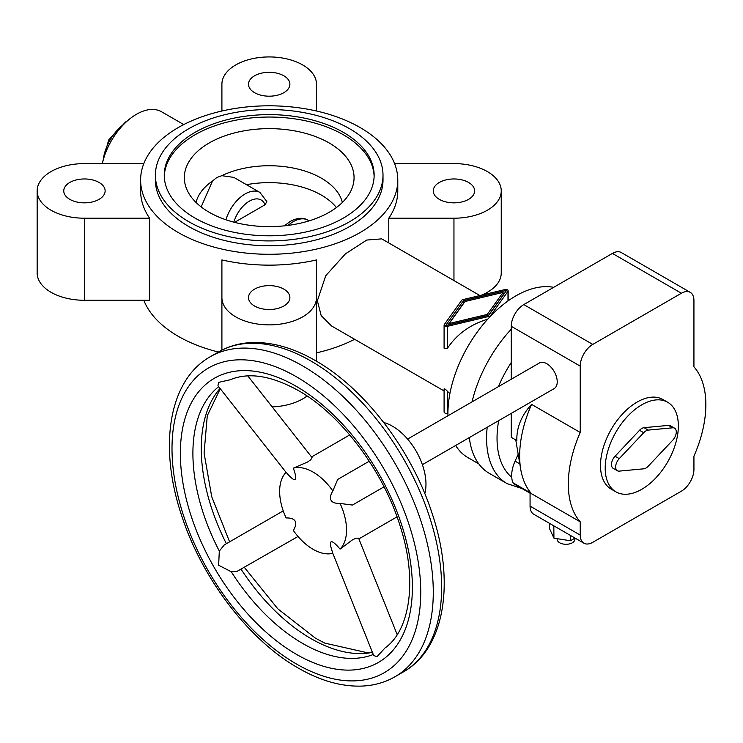 <?xml version="1.0" encoding="UTF-8"?>
<svg xmlns="http://www.w3.org/2000/svg" width="743" height="743" viewBox="0 0 743 743"><rect width="100%" height="100%" fill="white"/><g stroke="black" fill="none" stroke-linecap="round" stroke-linejoin="round"><path stroke-width="1.11" d="M209.192 142.981A84.869 49.001 0 0 0 186.149 187.71A84.869 49.001 0 0 0 245.004 224.59A84.869 49.001 0 0 0 329.205 212.275A84.869 49.001 0 0 0 352.247 187.71A84.869 49.001 0 0 0 309.608 134.548A84.869 49.001 0 0 0 209.192 142.981M201.158 206.916L212.507 181.032L216.789 177.54L221.795 175.673L233.859 177.401L259.939 192.456A29.562 17.07 120 0 0 245.162 193.923A29.562 17.07 120 0 0 225.909 219.77M212.507 181.032A73.901 42.667 0 0 0 196.022 202.449M195 132.375A104.939 60.582 0 0 0 164.259 175.218A104.939 60.582 0 0 0 229.039 231.194A104.939 60.582 0 0 0 343.405 218.061A104.939 60.582 0 0 0 374.138 175.218A104.939 60.582 0 0 0 309.357 119.242A104.939 60.582 0 0 0 195 132.375M374.119 176.425A104.939 60.582 0 0 0 308.391 121.425A104.939 60.582 0 0 0 195 134.789A104.939 60.582 0 0 0 164.277 176.425M469.335 437.562A99.023 57.174 120 0 0 489.331 473.375L507.097 483.628L522.032 488.569M553.656 287.337A96.07 55.465 120 0 0 483.86 323.604A96.07 55.465 120 0 0 447.918 413.554A96.07 55.465 120 0 0 447.945 415.783M455.663 445.456A96.07 55.465 120 0 0 467.811 457.539L478.798 463.883M444.091 388.905L444.091 411.984A2.368 1.365 0 0 0 447.36 413.247L447.918 413.117M444.277 389.425C444.035 388.227 445.066 388.821 447.36 391.208L449.886 393.66M479.894 295.547L381.707 238.865L366.745 240.054L345.411 253.865L325.75 275.69L317.363 300.776L321.199 315.617L331.462 325.908L444.091 390.939M155.389 175.218L155.389 180.047A113.809 65.709 0 0 0 188.722 226.504A113.809 65.709 0 0 0 349.674 226.504A113.809 65.709 0 0 0 383.007 180.047L383.007 175.218A113.809 65.709 0 0 0 312.747 114.515A113.809 65.709 0 0 0 188.722 128.753A113.809 65.709 0 0 0 155.389 175.218A113.809 65.709 0 0 0 225.649 235.921A113.809 65.709 0 0 0 349.674 221.674A113.809 65.709 0 0 0 383.007 175.218M360.123 127.545A128.585 74.235 0 0 0 219.993 111.459A128.585 74.235 0 0 0 140.613 180.047A128.585 74.235 0 0 0 178.274 232.54A128.585 74.235 0 0 0 318.403 248.636A128.585 74.235 0 0 0 397.784 180.047A128.585 74.235 0 0 0 360.123 127.545M143.808 300.274A128.585 74.235 0 0 0 178.274 336.328A128.585 74.235 0 0 0 218.414 352.033M149.622 218.21L149.622 300.274L84.451 300.274A47.301 27.305 0 0 1 37.15 272.969L37.15 190.905A47.301 27.305 0 0 0 84.451 218.21L149.622 218.21A128.585 74.235 0 0 1 140.613 190.905L140.613 180.047M254.57 306.023A20.693 11.944 0 0 0 277.12 308.605A20.693 11.944 0 0 0 289.891 297.571A20.693 11.944 0 0 0 283.835 289.12A20.693 11.944 0 0 0 261.285 286.538A20.693 11.944 0 0 0 248.506 297.571A20.693 11.944 0 0 0 254.57 306.023M69.814 199.356A20.693 11.944 0 0 0 92.364 201.938A20.693 11.944 0 0 0 105.135 190.905A20.693 11.944 0 0 0 99.079 182.462A20.693 11.944 0 0 0 76.529 179.871A20.693 11.944 0 0 0 63.759 190.905A20.693 11.944 0 0 0 69.814 199.356M439.317 199.356A20.693 11.944 0 0 0 461.867 201.938A20.693 11.944 0 0 0 474.647 190.905A20.693 11.944 0 0 0 468.582 182.462A20.693 11.944 0 0 0 446.032 179.871A20.693 11.944 0 0 0 433.262 190.905A20.693 11.944 0 0 0 439.317 199.356M254.57 92.689A20.693 11.944 0 0 0 277.12 95.28A20.693 11.944 0 0 0 289.891 84.238A20.693 11.944 0 0 0 283.835 75.795A20.693 11.944 0 0 0 261.285 73.204A20.693 11.944 0 0 0 248.506 84.238A20.693 11.944 0 0 0 254.57 92.689M143.808 163.599L84.451 163.599A47.301 27.305 0 0 0 37.15 190.905M316.499 111.004L316.499 84.238A47.301 27.305 0 0 0 269.198 56.932A47.301 27.305 0 0 0 221.906 84.238L221.906 111.004M388.775 242.942L388.775 218.21A128.585 74.235 0 0 0 397.784 190.905L397.784 180.047M388.775 218.21L453.954 218.21A47.301 27.305 0 0 0 501.246 190.905A47.301 27.305 0 0 0 453.954 163.599L394.589 163.599M481.492 295.166A47.301 27.305 0 0 0 501.246 272.969L501.246 190.905M272.179 406.885A47.301 27.305 0 0 0 307.073 395.991M221.906 297.571A47.301 27.305 0 0 0 269.198 324.877A47.301 27.305 0 0 0 316.499 297.571L316.499 259.939A128.585 74.235 0 0 1 221.906 259.939L221.906 350.139M316.499 297.571L316.499 361.237M246.5 184.701A73.901 42.667 180 0 1 336.403 207.548M234.574 222.361L265.047 204.771L266.848 201.594L259.939 192.456M342.374 202.449A73.901 42.667 0 0 0 295.723 168.577A73.901 42.667 0 0 0 221.795 175.673M316.499 352.86A128.585 74.235 0 0 0 354.652 339.3M487.287 314.41L503.067 292.408L464.969 301.519L449.19 323.521L487.287 314.41L487.287 315.608M449.19 323.521L449.19 324.719M503.067 292.408L503.067 295.064L488.55 315.311M463.502 300.674L506.624 290.364L488.755 315.255L445.642 325.573L463.502 300.674L463.502 303.33L447.936 325.016M504.321 293.569L503.067 293.866M507.989 291.358A2.368 1.365 0 0 0 508.166 290.829A2.368 1.365 0 0 0 504.896 289.575L462.935 299.605A2.368 1.365 0 0 0 461.654 300.348L444.277 324.57A2.368 1.365 0 0 0 444.091 325.1A2.368 1.365 0 0 0 447.36 326.353L489.321 316.323A2.368 1.365 0 0 0 490.603 315.58L507.989 291.358L507.989 300.961M444.277 411.464A2.368 1.365 0 0 0 444.091 411.984M487.724 319.174C470.338 324.45 456.88 334.183 447.36 348.393L444.091 348.123M511.249 329.223A99.023 57.174 120 0 0 472.056 401.861M183.744 124.573L161.593 111.784A50.255 29.014 120 0 0 102.339 163.599M705.85 404.629A97.249 56.152 120 0 0 693.934 366.838L693.934 300.478A17.739 10.244 120 0 0 690.266 292.361A17.739 10.244 120 0 0 681.396 293.244L592.765 344.408A17.739 10.244 120 0 0 580.227 366.132L580.227 432.482A97.249 56.152 120 0 0 568.311 484.037A97.249 56.152 120 0 0 580.227 521.827L580.227 535.081A17.739 10.244 120 0 0 583.896 543.198A17.739 10.244 120 0 0 592.765 542.325L681.396 491.16A17.739 10.244 120 0 0 693.934 469.437L693.934 456.183A97.249 56.152 120 0 0 705.85 404.629M580.227 432.482L531.561 404.387A97.249 56.152 120 0 0 519.654 455.942A97.249 56.152 120 0 0 520.713 469.214A97.249 56.152 120 0 0 531.561 493.733L580.227 521.827M531.561 404.387C521.372 415.578 516.469 427.643 516.849 440.571L511.249 437.33L511.249 413.368M407.601 439.076L539.39 362.983A14.776 8.535 60 0 1 550.786 366.94A14.776 8.535 60 0 1 557.231 381.818A14.776 8.535 60 0 1 554.176 388.589L422.377 464.672M332.79 553.284L373.71 655.549L377.017 656.673L385.041 647.942C409.681 630.668 417.863 581.24 400.468 527.084C383.611 471.053 341.046 414.501 298.212 390.465C271.288 375.596 248.617 372.039 230.219 379.775L218.637 382.357L217.959 385.784L286.064 472.353M247.809 375.912L312.051 457.567L310.778 459.759L307.509 462.044L293.327 468.146C295.76 474.953 296.364 478.771 295.12 479.579C293.801 480.247 290.801 477.823 286.12 472.297A47.301 27.305 -120 0 0 279.647 491.392A47.301 27.305 -120 0 0 286.12 517.955C290.801 517.843 293.801 518.883 295.12 521.084C296.364 523.323 295.76 526.443 293.327 530.437A47.301 27.305 -120 0 0 332.864 553.266C330.421 546.449 329.827 542.641 331.062 541.833C332.39 541.164 335.39 543.588 340.071 549.105L352.442 539.864L356.055 538.183L358.59 538.173L397.189 634.643M298.017 536.474L236.859 571.46L231.249 571.748L218.637 565.237L219.306 551.065L224.293 544.907L283.241 510.878M574.878 538.173L574.878 539.186A8.87 5.117 180 0 1 572.286 542.808A8.87 5.117 180 0 1 562.618 543.913A8.87 5.117 180 0 1 557.148 539.186L557.148 538.684M615.919 491.847L611.22 489.135A51.731 29.869 -60 0 1 600.502 465.452A51.731 29.869 -60 0 1 623.08 413.387A51.731 29.869 -60 0 1 662.942 399.53L667.651 402.242A51.731 29.869 -60 0 1 678.359 425.925A51.731 29.869 -60 0 1 655.781 477.99A51.731 29.869 -60 0 1 615.919 491.847A51.731 29.869 -60 0 1 605.201 468.164A51.731 29.869 -60 0 1 627.789 416.108A51.731 29.869 -60 0 1 667.651 402.242M424.792 493.612A47.301 27.305 -120 0 0 425.971 484.157A47.301 27.305 -120 0 0 383.741 422.516M384.038 486.814L352.442 505.054L340.071 503.448C335.39 503.559 332.39 502.519 331.062 500.327C329.827 498.089 330.421 494.968 332.864 490.965A47.301 27.305 -120 0 0 293.327 468.146M332.864 490.965L337.656 479.449L369.262 461.208M340.071 549.105A47.301 27.305 -120 0 0 346.535 530.01A47.301 27.305 -120 0 0 340.071 503.448M619.244 458.654L643.707 432.705A8.275 4.783 -60 0 1 648.221 430.095L672.684 427.801A8.275 4.783 -60 0 1 674.56 428.172A8.275 4.783 -60 0 1 672.684 440.265L648.221 466.214A8.275 4.783 -60 0 1 643.707 468.824L619.244 471.118A8.275 4.783 -60 0 1 617.368 470.746A8.275 4.783 -60 0 1 619.244 458.654L615.065 456.239L639.528 430.29A8.275 4.783 -60 0 1 644.042 427.68L668.505 425.386A8.275 4.783 -60 0 1 670.381 425.758L674.56 428.172M617.368 470.746L613.189 468.331A8.275 4.783 -60 0 1 615.065 456.239M575.036 538.081L570.429 540.737L570.429 535.424M570.429 540.737L553.944 538.192L553.814 525.83M554.445 526.202L553.944 526.118M553.944 538.192L549.532 528.672L549.532 523.36M518.177 454.233L515.075 461.152A26.609 15.362 120 0 0 512.976 482.783A5.916 3.418 120 0 0 513.915 483.888L530.065 493.203M690.266 292.361L621.287 252.536A17.739 10.244 120 0 0 612.418 253.419L523.787 304.584A17.739 10.244 120 0 0 511.249 326.307L511.249 379.236M530.065 491.94L530.065 506.122A17.739 10.244 120 0 0 533.734 514.24L583.896 543.198M123.895 124.192A33.992 19.624 120 0 0 103.24 159.968M511.249 362.454A99.023 57.174 120 0 0 498.33 386.694M487.194 427.253A99.023 57.174 120 0 0 486.581 438.296A99.023 57.174 120 0 0 507.097 483.628M498.674 420.622A91.64 52.911 120 0 0 497.039 438.296A91.64 52.911 120 0 0 511.732 477.266M284.318 225.844L290.281 221.386C297.423 217.708 303.33 217.318 308.02 220.216A29.562 17.07 120 0 0 293.234 221.674A29.562 17.07 120 0 0 288.08 225.398M265.047 204.771A23.646 13.653 120 0 0 249.342 201.167A23.646 13.653 120 0 0 233.841 222.176M84.451 218.21L84.451 300.274M453.954 218.21L453.954 280.575M489.321 316.323L489.321 317.437M447.36 326.353L447.36 348.393M490.603 315.58L490.603 316.091M447.36 391.208L447.36 413.247M210.269 356.733C168.224 380.407 158.426 447.462 181.886 516.301C202.3 578.946 249.035 640.178 298.212 668.031C320.409 680.839 341.78 686.857 362.343 686.068C374.277 685.492 385.171 682.38 395.016 676.734A184.756 106.667 -120 0 0 433.28 592.162A184.756 106.667 -120 0 0 302.642 365.89A184.756 106.667 -120 0 0 210.269 356.733L218.628 351.913C228.528 346.238 239.487 343.127 251.496 342.569C272.003 341.836 293.318 347.845 315.441 360.624C364.609 388.468 411.343 449.701 431.757 512.345C455.218 581.184 445.419 648.249 403.384 671.913A184.756 106.667 -120 0 0 441.648 587.332A184.756 106.667 -120 0 0 311.001 361.061A184.756 106.667 -120 0 0 218.628 351.913M420.742 592.162A175.887 101.55 -120 0 0 296.373 376.747A175.887 101.55 -120 0 0 172.004 448.549A175.887 101.55 -120 0 0 296.373 663.963A175.887 101.55 -120 0 0 420.742 592.162M220.077 388.468A155.194 89.597 -120 0 0 201.269 448.549A155.194 89.597 -120 0 0 226.374 543.709M218.665 386.685A155.194 89.597 -120 0 0 192.901 453.379A155.194 89.597 -120 0 0 219.306 551.065M241.15 569.305A155.194 89.597 -120 0 0 311.001 638.627A155.194 89.597 -120 0 0 372.438 652.373M296.373 654.314A164.064 94.723 -120 0 0 412.384 587.332A164.064 94.723 -120 0 0 296.373 386.406A164.064 94.723 -120 0 0 180.363 453.379A164.064 94.723 -120 0 0 296.373 654.314M231.249 571.748A155.194 89.597 -120 0 0 302.642 643.447A155.194 89.597 -120 0 0 373.283 654.49M639.528 430.29L643.707 432.705M644.042 427.68L648.221 430.095M668.505 425.386L672.684 427.801M512.976 482.783L530.065 492.637M515.075 461.152L519.812 463.883M580.227 535.081L530.065 506.122M580.227 366.132L511.249 326.307M681.396 293.244L612.418 253.419M592.765 344.408L523.787 304.584M127.053 121.174L125.586 121.973L108.673 139.981L102.181 163.599M309.134 220.866L308.02 220.216M444.091 348.198L444.091 325.1M508.166 300.831L508.166 290.829M244.391 567.438L277.836 608.851L315.441 638.181L324.756 643.104L367.042 652.67L372.317 652.057M311.577 456.964L349.739 434.934M358.869 538.889L397.041 516.849M229.606 541.842L211.727 496.695L204.084 453.091L207.278 415.746L220.29 388.738M395.016 676.734L403.384 671.913M515.772 439.94L520.713 469.214"/></g></svg>
